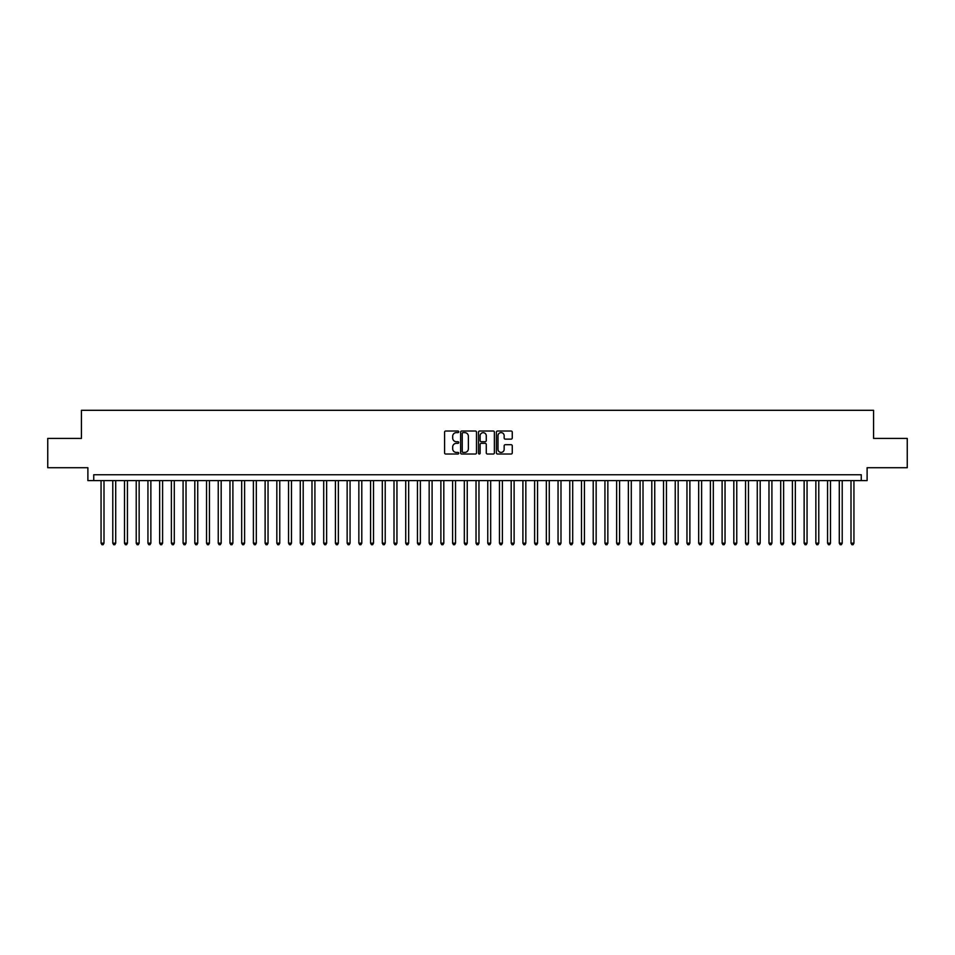 <?xml version="1.0" encoding="UTF-8"?>
<svg xmlns="http://www.w3.org/2000/svg" width="955" height="955" viewBox="0 0 955 955"><rect width="100%" height="100%" fill="white"/><g stroke="black" fill="none" stroke-linecap="round" stroke-linejoin="round"><path stroke-width="1.43" d="M458.746 431.827A0.8 0.8 0 0 0 457.946 431.015L445.722 431.015A1.146 1.146 0 0 0 444.576 432.173L444.576 452.873A1.146 1.146 0 0 0 445.722 454.019L457.946 454.019A0.8 0.8 0 0 0 458.746 453.219A0.8 0.8 0 0 0 457.946 452.419L456.371 452.419A3.677 3.677 0 0 1 452.682 448.731L452.682 447.012A3.677 3.677 0 0 1 456.371 443.323L457.946 443.323A0.8 0.8 0 0 0 458.746 442.523A0.8 0.8 0 0 0 457.946 441.711L456.371 441.711A3.677 3.677 0 0 1 452.682 438.035L452.682 436.316A3.677 3.677 0 0 1 456.371 432.627L457.946 432.627A0.8 0.8 0 0 0 458.746 431.827M511.116 439.133A1.146 1.146 0 0 0 512.262 437.975L512.262 432.173A1.146 1.146 0 0 0 511.116 431.015L497.543 431.015A1.146 1.146 0 0 0 496.397 432.173L496.397 452.873A1.146 1.146 0 0 0 497.543 454.019L511.116 454.019A1.146 1.146 0 0 0 512.262 452.873L512.262 445.854A1.146 1.146 0 0 0 511.116 444.708L505.302 444.708A1.146 1.146 0 0 0 504.156 445.854L504.156 449.339A3.08 3.08 0 0 1 501.077 452.419A3.08 3.08 0 0 1 497.997 449.339L497.997 435.707A3.08 3.08 0 0 1 501.077 432.627A3.08 3.08 0 0 1 504.156 435.707L504.156 437.975A1.146 1.146 0 0 0 505.302 439.133L511.116 439.133M861.255 480.604L867.116 480.604L867.116 467.711L907.25 467.711L907.25 438.417L873.562 438.417L873.562 410.304L81.438 410.304L81.438 438.417L47.75 438.417L47.75 467.711L87.884 467.711L87.884 480.604L861.255 480.604L861.255 474.742L93.745 474.742L93.745 480.604M476.497 432.173A1.146 1.146 0 0 0 475.339 431.015L461.766 431.015A1.146 1.146 0 0 0 460.62 432.173L460.62 452.873A1.146 1.146 0 0 0 461.766 454.019L475.339 454.019A1.146 1.146 0 0 0 476.497 452.873L476.497 432.173M479.661 431.015L493.234 431.015A1.146 1.146 0 0 1 494.38 432.173L494.38 452.873A1.146 1.146 0 0 1 493.234 454.019L487.42 454.019A1.146 1.146 0 0 1 486.274 452.873L486.274 444.481A1.146 1.146 0 0 0 485.116 443.323L481.272 443.323A1.146 1.146 0 0 0 480.114 444.481L480.114 453.219A0.8 0.8 0 0 1 479.315 454.019A0.8 0.8 0 0 1 478.503 453.219L478.503 432.173A1.146 1.146 0 0 1 479.661 431.015M463.032 432.627A0.8 0.8 0 0 0 462.232 433.439L462.232 451.608A0.8 0.8 0 0 0 463.032 452.419L464.703 452.419A3.677 3.677 0 0 0 468.38 448.731L468.38 436.316A3.677 3.677 0 0 0 464.703 432.627L463.032 432.627M486.274 435.767A3.08 3.08 0 0 0 483.194 432.687A3.08 3.08 0 0 0 480.114 435.767L480.114 440.565A1.146 1.146 0 0 0 481.272 441.711L485.116 441.711A1.146 1.146 0 0 0 486.274 440.565L486.274 435.767M101.063 480.604L101.063 543.18L104 543.18L104 480.604M104 543.18L103.116 544.696L101.946 544.696L101.063 543.18M112.786 480.604L112.786 543.18L115.71 543.18L115.71 480.604M115.71 543.18L114.839 544.696L113.657 544.696L112.786 543.18M124.496 480.604L124.496 543.18L127.433 543.18L127.433 480.604M127.433 543.18L126.549 544.696L125.38 544.696L124.496 543.18M136.219 480.604L136.219 543.18L139.144 543.18L139.144 480.604M139.144 543.18L138.272 544.696L137.102 544.696L136.219 543.18M147.941 480.604L147.941 543.18L150.866 543.18L150.866 480.604M150.866 543.18L149.983 544.696L148.813 544.696L147.941 543.18M159.652 480.604L159.652 543.18L162.589 543.18L162.589 480.604M162.589 543.18L161.705 544.696L160.536 544.696L159.652 543.18M171.375 480.604L171.375 543.18L174.299 543.18L174.299 480.604M174.299 543.18L173.428 544.696L172.246 544.696L171.375 543.18M183.085 480.604L183.085 543.18L186.022 543.18L186.022 480.604M186.022 543.18L185.139 544.696L183.969 544.696L183.085 543.18M194.808 480.604L194.808 543.18L197.733 543.18L197.733 480.604M197.733 543.18L196.861 544.696L195.691 544.696L194.808 543.18M206.531 480.604L206.531 543.18L209.455 543.18L209.455 480.604M209.455 543.18L208.572 544.696L207.402 544.696L206.531 543.18M218.241 480.604L218.241 543.18L221.178 543.18L221.178 480.604M221.178 543.18L220.295 544.696L219.125 544.696L218.241 543.18M229.964 480.604L229.964 543.18L232.889 543.18L232.889 480.604M232.889 543.18L232.017 544.696L230.835 544.696L229.964 543.18M241.675 480.604L241.675 543.18L244.611 543.18L244.611 480.604M244.611 543.18L243.728 544.696L242.558 544.696L241.675 543.18M253.397 480.604L253.397 543.18L256.322 543.18L256.322 480.604M256.322 543.18L255.451 544.696L254.281 544.696L253.397 543.18M265.12 480.604L265.12 543.18L268.045 543.18L268.045 480.604M268.045 543.18L267.161 544.696L265.991 544.696L265.12 543.18M276.831 480.604L276.831 543.18L279.767 543.18L279.767 480.604M279.767 543.18L278.884 544.696L277.714 544.696L276.831 543.18M288.553 480.604L288.553 543.18L291.478 543.18L291.478 480.604M291.478 543.18L290.607 544.696L289.425 544.696L288.553 543.18M300.264 480.604L300.264 543.18L303.201 543.18L303.201 480.604M303.201 543.18L302.317 544.696L301.147 544.696L300.264 543.18M311.987 480.604L311.987 543.18L314.911 543.18L314.911 480.604M314.911 543.18L314.04 544.696L312.87 544.696L311.987 543.18M323.709 480.604L323.709 543.18L326.634 543.18L326.634 480.604M326.634 543.18L325.751 544.696L324.581 544.696L323.709 543.18M335.42 480.604L335.42 543.18L338.357 543.18L338.357 480.604M338.357 543.18L337.473 544.696L336.303 544.696L335.42 543.18M347.143 480.604L347.143 543.18L350.067 543.18L350.067 480.604M350.067 543.18L349.196 544.696L348.014 544.696L347.143 543.18M358.853 480.604L358.853 543.18L361.79 543.18L361.79 480.604M361.79 543.18L360.906 544.696L359.737 544.696L358.853 543.18M370.576 480.604L370.576 543.18L373.501 543.18L373.501 480.604M373.501 543.18L372.629 544.696L371.459 544.696L370.576 543.18M382.298 480.604L382.298 543.18L385.223 543.18L385.223 480.604M385.223 543.18L384.34 544.696L383.17 544.696L382.298 543.18M394.009 480.604L394.009 543.18L396.946 543.18L396.946 480.604M396.946 543.18L396.062 544.696L394.893 544.696L394.009 543.18M405.732 480.604L405.732 543.18L408.656 543.18L408.656 480.604M408.656 543.18L407.785 544.696L406.603 544.696L405.732 543.18M417.442 480.604L417.442 543.18L420.379 543.18L420.379 480.604M420.379 543.18L419.496 544.696L418.326 544.696L417.442 543.18M429.165 480.604L429.165 543.18L432.09 543.18L432.09 480.604M432.09 543.18L431.218 544.696L430.048 544.696L429.165 543.18M440.888 480.604L440.888 543.18L443.812 543.18L443.812 480.604M443.812 543.18L442.929 544.696L441.759 544.696L440.888 543.18M452.598 480.604L452.598 543.18L455.535 543.18L455.535 480.604M455.535 543.18L454.652 544.696L453.482 544.696L452.598 543.18M464.321 480.604L464.321 543.18L467.246 543.18L467.246 480.604M467.246 543.18L466.362 544.696L465.192 544.696L464.321 543.18M476.032 480.604L476.032 543.18L478.968 543.18L478.968 480.604M478.968 543.18L478.085 544.696L476.915 544.696L476.032 543.18M487.754 480.604L487.754 543.18L490.679 543.18L490.679 480.604M490.679 543.18L489.808 544.696L488.638 544.696L487.754 543.18M499.465 480.604L499.465 543.18L502.402 543.18L502.402 480.604M502.402 543.18L501.518 544.696L500.348 544.696L499.465 543.18M511.188 480.604L511.188 543.18L514.112 543.18L514.112 480.604M514.112 543.18L513.241 544.696L512.071 544.696L511.188 543.18M522.91 480.604L522.91 543.18L525.835 543.18L525.835 480.604M525.835 543.18L524.952 544.696L523.782 544.696L522.91 543.18M534.621 480.604L534.621 543.18L537.558 543.18L537.558 480.604M537.558 543.18L536.674 544.696L535.504 544.696L534.621 543.18M546.344 480.604L546.344 543.18L549.268 543.18L549.268 480.604M549.268 543.18L548.397 544.696L547.215 544.696L546.344 543.18M558.054 480.604L558.054 543.18L560.991 543.18L560.991 480.604M560.991 543.18L560.108 544.696L558.938 544.696L558.054 543.18M569.777 480.604L569.777 543.18L572.702 543.18L572.702 480.604M572.702 543.18L571.83 544.696L570.66 544.696L569.777 543.18M581.5 480.604L581.5 543.18L584.424 543.18L584.424 480.604M584.424 543.18L583.541 544.696L582.371 544.696L581.5 543.18M593.21 480.604L593.21 543.18L596.147 543.18L596.147 480.604M596.147 543.18L595.263 544.696L594.094 544.696L593.21 543.18M604.933 480.604L604.933 543.18L607.858 543.18L607.858 480.604M607.858 543.18L606.986 544.696L605.804 544.696L604.933 543.18M616.644 480.604L616.644 543.18L619.58 543.18L619.58 480.604M619.58 543.18L618.697 544.696L617.527 544.696L616.644 543.18M628.366 480.604L628.366 543.18L631.291 543.18L631.291 480.604M631.291 543.18L630.419 544.696L629.25 544.696L628.366 543.18M640.089 480.604L640.089 543.18L643.013 543.18L643.013 480.604M643.013 543.18L642.13 544.696L640.96 544.696L640.089 543.18M651.799 480.604L651.799 543.18L654.736 543.18L654.736 480.604M654.736 543.18L653.853 544.696L652.683 544.696L651.799 543.18M663.522 480.604L663.522 543.18L666.447 543.18L666.447 480.604M666.447 543.18L665.575 544.696L664.394 544.696L663.522 543.18M675.233 480.604L675.233 543.18L678.169 543.18L678.169 480.604M678.169 543.18L677.286 544.696L676.116 544.696L675.233 543.18M686.955 480.604L686.955 543.18L689.88 543.18L689.88 480.604M689.88 543.18L689.009 544.696L687.839 544.696L686.955 543.18M698.678 480.604L698.678 543.18L701.603 543.18L701.603 480.604M701.603 543.18L700.719 544.696L699.549 544.696L698.678 543.18M710.389 480.604L710.389 543.18L713.325 543.18L713.325 480.604M713.325 543.18L712.442 544.696L711.272 544.696L710.389 543.18M722.111 480.604L722.111 543.18L725.036 543.18L725.036 480.604M725.036 543.18L724.165 544.696L722.983 544.696L722.111 543.18M733.822 480.604L733.822 543.18L736.759 543.18L736.759 480.604M736.759 543.18L735.875 544.696L734.705 544.696L733.822 543.18M745.545 480.604L745.545 543.18L748.469 543.18L748.469 480.604M748.469 543.18L747.598 544.696L746.428 544.696L745.545 543.18M757.267 480.604L757.267 543.18L760.192 543.18L760.192 480.604M760.192 543.18L759.309 544.696L758.139 544.696L757.267 543.18M768.978 480.604L768.978 543.18L771.915 543.18L771.915 480.604M771.915 543.18L771.031 544.696L769.861 544.696L768.978 543.18M780.701 480.604L780.701 543.18L783.625 543.18L783.625 480.604M783.625 543.18L782.754 544.696L781.572 544.696L780.701 543.18M792.411 480.604L792.411 543.18L795.348 543.18L795.348 480.604M795.348 543.18L794.465 544.696L793.295 544.696L792.411 543.18M804.134 480.604L804.134 543.18L807.059 543.18L807.059 480.604M807.059 543.18L806.187 544.696L805.017 544.696L804.134 543.18M815.857 480.604L815.857 543.18L818.781 543.18L818.781 480.604M818.781 543.18L817.898 544.696L816.728 544.696L815.857 543.18M827.567 480.604L827.567 543.18L830.504 543.18L830.504 480.604M830.504 543.18L829.62 544.696L828.451 544.696L827.567 543.18M839.29 480.604L839.29 543.18L842.215 543.18L842.215 480.604M842.215 543.18L841.343 544.696L840.161 544.696L839.29 543.18M851.001 480.604L851.001 543.18L853.937 543.18L853.937 480.604M853.937 543.18L853.054 544.696L851.884 544.696L851.001 543.18"/></g></svg>
